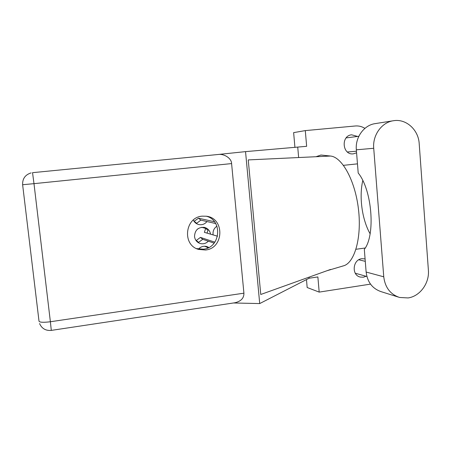 <?xml version="1.0" encoding="UTF-8"?>
<svg xmlns="http://www.w3.org/2000/svg" width="451" height="451" viewBox="0 0 451 451"><rect width="100%" height="100%" fill="white"/><g stroke="black" fill="none" stroke-linecap="round" stroke-linejoin="round"><path stroke-width="0.68" d="M193.31 220.043C194.494 222.473 196.371 223.989 198.942 224.598C202.166 225.128 204.844 224.113 206.981 221.542M216.931 226.16C214.146 228.093 212.849 230.771 213.041 234.199L213.143 234.92M210.544 234.154C209.862 230.568 207.804 228.307 204.365 227.372C198.152 227.056 194.866 230.106 194.516 236.521C195.029 240.028 196.907 242.35 200.148 243.489C203.271 244.29 206 243.517 208.339 241.184M208.852 247.464L206.913 246.562C203.683 245.733 200.875 246.567 198.502 249.076M207.291 248.18L207.545 247.362L204.483 246.223M207.545 247.362L208.114 247.825M195.881 240.327L196.264 240.468L200.43 237.406L214.856 242.159M217.529 236.211L204.376 232.338L205.673 228.403L201.524 227.281M197.104 229.474L198.152 228.623M207.054 233.128L207.967 230.292L205.673 228.403M197.211 241.854L198.581 242.35L202.753 239.306L214.129 243.128M196.264 240.468L198.581 242.35M200.43 237.406L202.753 239.306M194.043 221.328L198.513 218.199L214.467 221.757M195.649 223.048L196.681 223.313L200.847 220.122L215.685 223.549M194.358 221.407L196.681 223.313M198.513 218.199L200.847 220.122M393.509 120.721C381.783 122.238 372.458 135.148 373.721 148.278L383.756 276.813C385.092 287.507 390.369 294.39 399.586 297.468L408.104 297.936C420.005 296.307 429.572 283.121 428.388 270.155L419.199 143.672C418.483 129.753 406.075 118.506 393.509 120.721L375.238 123.613C364.013 125.068 355.117 137.341 356.341 149.817L358.201 173.021C372.16 189.882 375.677 235.354 364.318 249.375L366.133 272.038C367.43 282.213 372.498 288.775 381.332 291.724L398.25 297.051M357.609 136.439L351.6 134.81C340.652 135.774 342.354 155.229 353.24 153.864L356.583 152.844M365.084 258.902L361.865 258.694C352.659 259.505 351.295 275.273 360.264 277.055L363.359 277.207L366.105 276.288M202.133 216.159C184.842 217.326 181.933 245.141 198.62 249.42L205.487 250.012C224 248.467 224.902 218.177 206.428 216.226L202.133 216.159M206.135 216.187C223.025 219.981 220.674 247.785 203.39 249.194L196.597 248.608L198.62 249.42M294.931 147.421L293.635 132.622L305.299 130.604L355.275 125.987C358.72 125.705 361.928 126.5 364.91 128.377M309.053 277.156L309.144 278.216L317.876 276.942L319.184 292.107L307.17 287.518L306.477 279.581M305.299 130.604L306.646 146.31L245.541 151.626L217.867 154.518M309.144 278.216L259.708 303.574L233.494 302.976M319.184 292.107L370.513 284.119M365.214 248.005L356.002 249.273M297.739 147.184L298.641 157.54M316.117 156.683L320.965 155.026L330.442 156.04C341.943 156.858 355.134 180.394 358.46 209.174C361.905 237.948 354.463 263.17 343.386 265.865L342.568 266.062M343.493 165.337L357.468 163.854M330.532 269.45L260.763 294.48L248.247 159.913L330.442 156.04M245.541 151.626L259.708 303.574M231.594 163.583L33.988 183.658L32.54 172.671L217.929 154.513C224.141 153.47 231.634 158.408 231.594 163.583L243.912 293.178C244.036 298.083 241.06 301.274 234.982 302.751L234.616 302.807M370.102 233.781C362.04 219.586 358.928 196.794 362.79 180.586M366.133 272.038L383.756 276.813M39.581 323.559C41.808 328.582 45.709 330.859 51.296 330.391L50.382 321.743C43.612 322.6 39.823 322.426 39.017 321.219L22.623 184.73L33.988 183.658L50.382 321.743L243.912 293.178M32.54 172.671L217.929 154.513M22.623 184.73C22.409 178.675 25.239 174.734 31.125 172.896M356.341 149.817L373.721 148.278M198.226 224.412L198.942 224.598M199.303 243.185L200.148 243.489M365.276 261.343L358.782 259.782M360.264 277.055L359.78 276.914M326.89 270.758L343.386 265.87M51.296 330.391L234.982 302.751M358.838 136.281L346.148 137.905M356.453 151.22L347.377 151.981M366.905 276.514L355.281 273.221"/></g></svg>
